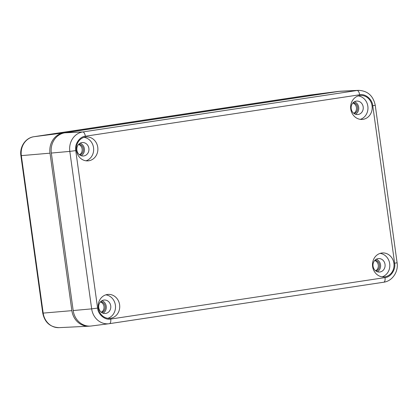<?xml version="1.0" encoding="UTF-8"?>
<svg xmlns="http://www.w3.org/2000/svg" width="418" height="418" viewBox="0 0 418 418"><rect width="100%" height="100%" fill="white"/><g stroke="black" fill="none" stroke-linecap="round" stroke-linejoin="round"><path stroke-width="0.63" d="M90.079 326.097A18.005 16.156 -95 0 1 88.846 326.212A18.005 16.156 -95 0 1 71.865 310.652L50.008 153.171A18.005 16.156 -95 0 1 63.515 132.929L337.822 91.474A18.005 16.156 -95 0 1 338.152 91.432A18.005 16.156 -95 0 1 339.379 91.328M110.608 318.265A12.002 10.769 -95 0 1 110.007 318.338A12.002 10.769 -95 0 1 98.261 307.658A12.002 10.769 -95 0 1 107.311 294.497A12.002 10.769 -95 0 1 107.907 294.424A12.002 10.769 -95 0 1 119.652 305.103A12.002 10.769 -95 0 1 110.608 318.265M363.064 119.334A12.002 10.769 -95 0 1 362.463 119.402A12.002 10.769 -95 0 1 350.718 108.722A12.002 10.769 -95 0 1 359.762 95.56A12.002 10.769 -95 0 1 360.363 95.487A12.002 10.769 -95 0 1 372.109 106.167A12.002 10.769 -95 0 1 363.064 119.334M384.915 276.81A12.002 10.769 -95 0 1 384.32 276.883A12.002 10.769 -95 0 1 372.569 266.203A12.002 10.769 -95 0 1 381.618 253.042A12.002 10.769 -95 0 1 382.214 252.968A12.002 10.769 -95 0 1 393.96 263.648A12.002 10.769 -95 0 1 384.915 276.81M88.757 160.784A12.002 10.769 -95 0 1 88.156 160.857A12.002 10.769 -95 0 1 76.41 150.177A12.002 10.769 -95 0 1 85.455 137.015A12.002 10.769 -95 0 1 86.056 136.942A12.002 10.769 -95 0 1 97.802 147.622A12.002 10.769 -95 0 1 88.757 160.784M105.66 313.437A6.751 6.056 -95 0 1 105.326 313.479A6.751 6.056 -95 0 1 98.721 307.47A6.751 6.056 -95 0 1 103.805 300.067A6.751 6.056 -95 0 1 104.145 300.025A6.751 6.056 -95 0 1 110.749 306.033A6.751 6.056 -95 0 1 105.66 313.437M358.116 114.501A6.751 6.056 -95 0 1 357.782 114.542A6.751 6.056 -95 0 1 351.172 108.534A6.751 6.056 -95 0 1 356.261 101.13A6.751 6.056 -95 0 1 356.596 101.093A6.751 6.056 -95 0 1 363.205 107.097A6.751 6.056 -95 0 1 358.116 114.501M379.967 271.982A6.751 6.056 -95 0 1 379.633 272.024A6.751 6.056 -95 0 1 373.028 266.015A6.751 6.056 -95 0 1 378.112 258.611A6.751 6.056 -95 0 1 378.452 258.57A6.751 6.056 -95 0 1 385.056 264.578A6.751 6.056 -95 0 1 379.967 271.982M83.809 155.956A6.751 6.056 -95 0 1 83.475 155.998A6.751 6.056 -95 0 1 76.865 149.989A6.751 6.056 -95 0 1 81.954 142.585A6.751 6.056 -95 0 1 82.289 142.548A6.751 6.056 -95 0 1 88.898 148.552A6.751 6.056 -95 0 1 83.809 155.956M78.845 144.153A5.549 4.979 -95 0 1 83.36 149.231A5.549 4.979 -95 0 1 79.801 155.015M78.553 144.461A5.549 4.979 -95 0 1 82.168 149.336A5.549 4.979 -95 0 1 79.457 154.764M375.003 260.179A5.549 4.979 -95 0 1 379.518 265.258A5.549 4.979 -95 0 1 375.96 271.042M374.711 260.482A5.549 4.979 -95 0 1 378.327 265.362A5.549 4.979 -95 0 1 375.62 270.791M353.153 102.697A5.549 4.979 -95 0 1 357.667 107.776A5.549 4.979 -95 0 1 354.109 113.56M352.86 103.006A5.549 4.979 -95 0 1 356.476 107.881A5.549 4.979 -95 0 1 353.769 113.315M100.696 301.634A5.549 4.979 -95 0 1 105.211 306.707A5.549 4.979 -95 0 1 101.652 312.497M100.404 301.937A5.549 4.979 -95 0 1 104.019 306.812A5.549 4.979 -95 0 1 101.313 312.246M81.186 155.71A6.751 6.056 85 0 0 84.431 149.137A6.751 6.056 85 0 0 80.089 143.228M377.349 271.737A6.751 6.056 85 0 0 380.589 265.164A6.751 6.056 85 0 0 376.247 259.249M355.493 114.26A6.751 6.056 85 0 0 358.738 107.682A6.751 6.056 85 0 0 354.396 101.773M103.042 313.192A6.751 6.056 85 0 0 106.282 306.613A6.751 6.056 85 0 0 101.94 300.704M385.025 277.594C390.788 277.233 395.95 269.5 394.623 263.209L372.767 105.728L375.249 105.284C373.232 95.774 367.652 90.795 358.503 90.351L340.613 91.213A18.005 16.156 85 0 0 339.144 91.359L64.837 132.814A18.005 16.156 85 0 0 51.33 153.056L73.181 310.537A18.005 16.156 85 0 0 91.312 325.993L109.077 323.72A17.295 15.518 85 0 0 109.391 323.678A4.499 1.985 81.4 0 0 109.406 323.673A4.499 1.985 81.4 0 0 110.718 319.049L385.025 277.594A4.499 1.985 81.4 0 1 383.719 282.218A4.499 1.985 81.4 0 1 383.698 282.223L109.427 323.673M86.024 160.81A12.002 10.769 85 0 0 93.611 148.327A12.002 10.769 85 0 0 83.961 137.365M382.183 276.836A12.002 10.769 85 0 0 389.769 264.354A12.002 10.769 85 0 0 380.124 253.386M360.332 119.355A12.002 10.769 85 0 0 367.918 106.872A12.002 10.769 85 0 0 358.268 95.91M107.875 318.286A12.002 10.769 85 0 0 115.462 305.809A12.002 10.769 85 0 0 105.817 294.842M50.008 153.171L21.328 155.632A16.825 15.095 -95 0 1 33.952 136.712L63.515 132.929M71.865 310.652L43.179 313.108L21.328 155.632L20.9 155.642L42.751 313.124C44.71 322.377 50.144 327.216 59.053 327.649A16.825 15.095 -95 0 1 43.179 313.108L42.751 313.124M337.822 91.474L308.259 95.262A16.825 15.095 -95 0 1 308.562 95.215L338.152 91.432M33.91 136.723A4.499 1.985 81.4 0 1 33.931 136.717A4.499 1.985 81.4 0 1 33.952 136.712L308.259 95.262A4.499 1.985 -98.6 0 0 308.238 95.262A4.499 1.985 -98.6 0 0 308.218 95.267M339.144 91.359L357.092 90.492L82.785 131.947L64.837 132.814M358.503 90.351A17.295 15.518 85 0 0 357.092 90.492A4.499 1.985 81.4 0 1 359.652 94.776L85.345 136.231A4.499 1.985 -98.6 0 0 82.785 131.947A17.295 15.518 85 0 0 69.811 151.389L51.33 153.056M85.345 136.231C79.582 136.592 74.42 144.33 75.752 150.616L69.811 151.389L91.662 308.871L73.181 310.537M75.752 150.616L97.603 308.097L91.662 308.871A17.295 15.518 85 0 0 109.077 323.72L383.719 282.218C392.319 281.131 398.573 271.752 397.1 262.765L394.623 263.209M97.603 308.097C98.037 314.519 105.09 320.413 110.718 319.049M372.767 105.728C372.333 99.306 365.28 93.413 359.652 94.776M59.053 327.649L88.846 326.212M308.562 95.215L33.931 136.717C25.555 137.778 19.468 146.906 20.9 155.642M375.249 105.284L397.1 262.765"/></g></svg>
